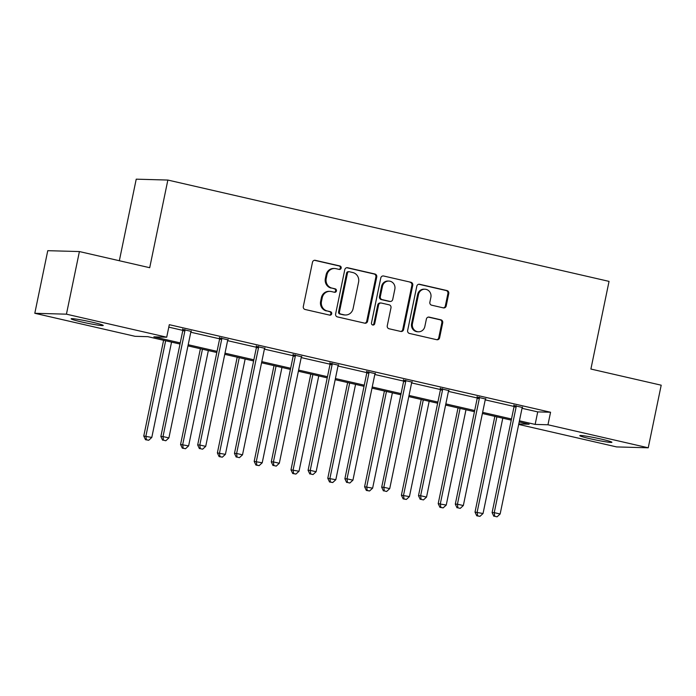 <?xml version="1.0" encoding="UTF-8"?>
<svg xmlns="http://www.w3.org/2000/svg" width="696" height="696" viewBox="0 0 696 696"><rect width="100%" height="100%" fill="white"/><g stroke="black" fill="none" stroke-linecap="round" stroke-linejoin="round"><path stroke-width="1.04" d="M341.179 268.064A1.757 1.662 91.6 0 0 339.909 265.968L315.305 260.321A2.514 2.375 91.6 0 0 312.487 262.244L303.317 306.492A2.514 2.375 91.6 0 0 305.126 309.485L329.73 315.131A1.757 1.662 91.6 0 0 331.705 313.783A1.757 1.662 91.6 0 0 330.443 311.695L327.259 310.964A8.047 7.586 91.6 0 1 321.482 301.394L322.239 297.705A8.047 7.586 91.6 0 1 329.878 291.363A8.047 7.586 91.6 0 1 331.279 291.537L334.463 292.268A1.757 1.662 91.6 0 0 336.446 290.919A1.757 1.662 91.6 0 0 335.176 288.831L331.992 288.1A8.047 7.586 91.6 0 1 326.215 278.53L326.981 274.842A8.047 7.586 91.6 0 1 334.611 268.499A8.047 7.586 91.6 0 1 336.02 268.682L339.204 269.413A1.757 1.662 91.6 0 0 341.179 268.064M339.074 269.378A1.757 1.662 91.6 0 0 339.056 265.942L314.453 260.295A2.514 2.375 91.6 0 0 314.444 260.287L315.305 260.321M329.6 315.105A1.757 1.662 91.6 0 0 329.591 311.669L327.259 310.964M334.341 292.242A1.757 1.662 91.6 0 0 334.324 288.805L331.992 288.1M590.373 438.802A16.399 1.018 11.7 0 1 579.785 435.635A16.399 1.018 11.7 0 1 601.318 439.115A16.399 1.018 11.7 0 1 611.906 442.282A16.399 1.018 11.7 0 1 590.373 438.802M81.71 321.978A16.399 1.018 11.7 0 1 71.131 318.803A16.399 1.018 11.7 0 1 92.655 322.283A16.399 1.018 11.7 0 1 103.243 325.458A16.399 1.018 11.7 0 1 81.71 321.978M443.369 307.884A2.514 2.375 91.6 0 0 446.197 305.962L448.763 293.547A2.514 2.375 91.6 0 0 446.962 290.554L419.636 284.281A2.514 2.375 91.6 0 0 416.808 286.204L407.647 330.452A2.514 2.375 91.6 0 0 409.457 333.445L436.775 339.718A2.514 2.375 91.6 0 0 439.602 337.795L442.708 322.796A2.514 2.375 91.6 0 0 440.899 319.812L429.206 317.124A2.514 2.375 91.6 0 0 426.387 319.046L424.847 326.485A6.725 6.342 91.6 0 1 418.461 331.792A6.725 6.342 91.6 0 1 412.45 323.64L418.487 294.512A6.725 6.342 91.6 0 1 424.865 289.205A6.725 6.342 91.6 0 1 430.876 297.357L429.867 302.212A2.514 2.375 91.6 0 0 431.677 305.196L443.369 307.884M180.012 344.05L147.891 336.673L135.067 336.316L34.8 313.287L47.763 250.682L79.405 251.56L149.71 267.708L167.858 180.055L609.043 281.384L590.895 369.045L661.2 385.192L648.237 447.798L616.595 446.919L518.694 424.43M79.405 251.56L66.433 314.174L166.709 337.203L153.877 336.847L180.247 342.902M522.609 407.082L522.392 407.412A2.567 2.419 91.6 0 0 522.026 408.308L537.73 411.893L550.562 412.25L169.302 324.684L166.709 337.203M550.562 412.25L547.961 424.769L648.237 447.798M376.745 276.999A2.514 2.375 91.6 0 0 374.944 274.015L347.617 267.734A2.514 2.375 91.6 0 0 344.79 269.665L335.629 313.913A2.514 2.375 91.6 0 0 337.43 316.906L364.756 323.179A2.514 2.375 91.6 0 0 367.584 321.256L376.745 276.999L375.892 276.982A2.514 2.375 91.6 0 0 374.083 273.989L346.756 267.716A2.514 2.375 91.6 0 0 346.747 267.708L347.617 267.734M383.626 276.007L410.953 282.28A2.514 2.375 91.6 0 1 412.754 285.273L403.593 329.521A2.514 2.375 91.6 0 1 400.765 331.453L389.073 328.764A2.514 2.375 91.6 0 1 387.263 325.772L390.987 307.832A2.514 2.375 91.6 0 0 389.177 304.839L381.417 303.056A2.514 2.375 91.6 0 0 378.598 304.978L374.726 323.666A1.757 1.662 91.6 0 1 373.056 325.049A1.757 1.662 91.6 0 1 371.481 322.918L380.799 277.93A2.514 2.375 91.6 0 1 383.626 276.007L410.953 282.28M167.858 180.055L136.225 179.168L119.338 260.73M168.789 327.146L182.804 330.374M191.365 331L191.148 331.331A2.567 2.419 91.6 0 0 190.791 332.227L219.614 338.822M227.601 340.657L256.415 347.278M264.976 347.904L264.758 348.244A2.567 2.419 91.6 0 0 264.393 349.14L293.216 355.734M301.777 356.361L301.568 356.691A2.567 2.419 91.6 0 0 301.203 357.587L330.026 364.182M338.012 366.018L366.827 372.638M375.388 373.265L375.179 373.604A2.567 2.419 91.6 0 0 374.813 374.5L403.637 381.086M411.623 382.922L440.438 389.543M448.424 391.378L477.247 397.999M485.808 398.625L485.59 398.965A2.567 2.419 91.6 0 0 485.225 399.861L514.048 406.447M191.13 331.374L182.709 329.443M227.931 339.831L219.518 337.899M264.732 348.278L256.319 346.347M301.542 356.735L293.129 354.803M338.343 365.191L329.93 363.26M375.153 373.639L366.731 371.707M411.954 382.095L403.541 380.164M448.763 390.552L440.342 388.62M485.564 398.999L477.152 397.068M522.365 407.456L513.952 405.524M34.8 313.287L66.433 314.174M518.79 423.951L529.151 424.247L519.207 421.959M511.255 420.132L482.398 413.502M474.446 411.684L445.597 405.055M437.645 403.228L408.787 396.598M400.835 394.771L371.986 388.142M364.034 386.324L335.176 379.694M327.233 377.867L298.375 371.238M290.423 369.411L261.574 362.79M253.622 360.963L224.765 354.334M216.813 352.507L187.964 345.877M519.442 420.81L535.137 424.412L547.961 424.769M188.198 344.729L217.056 351.35M225.008 353.176L253.857 359.806M261.809 361.633L290.667 368.262M298.61 370.089L327.468 376.71M335.42 378.537L364.269 385.166M372.221 386.993L401.079 393.623M409.03 395.45L437.88 402.07M445.832 403.897L474.689 410.527M482.641 412.354L511.49 418.983M537.73 411.893L535.137 424.412M334.611 268.499L333.758 268.473A8.047 7.586 91.6 0 0 326.12 274.816L326.981 274.842M331.139 288.074A8.047 7.586 91.6 0 1 325.354 278.504L326.12 274.816M329.878 291.363L329.025 291.337A8.047 7.586 91.6 0 0 321.387 297.679L322.239 297.705M326.407 310.938A8.047 7.586 91.6 0 1 320.621 301.368L321.387 297.679M364.774 323.179A2.514 2.375 91.6 0 0 366.731 321.23L375.892 276.982M349.444 271.762A1.757 1.662 91.6 0 0 347.469 273.11L339.43 311.956A1.757 1.662 91.6 0 0 340.692 314.044L344.05 314.818A8.047 7.586 91.6 0 0 345.451 314.992A8.047 7.586 91.6 0 0 353.09 308.65L358.588 282.106A8.047 7.586 91.6 0 0 352.802 272.536L349.444 271.762M349.14 271.727L348.287 271.701A1.757 1.662 91.6 0 0 346.617 273.084L347.469 273.11M345.451 314.992L344.598 314.975A8.047 7.586 91.6 0 1 343.198 314.792L339.839 314.018A1.757 1.662 91.6 0 1 338.569 311.93L346.617 273.084M400.783 331.453A2.514 2.375 91.6 0 0 402.74 329.495L411.901 285.247A2.514 2.375 91.6 0 0 410.092 282.263M380.982 303.004L380.129 302.978A2.514 2.375 91.6 0 0 377.737 304.961L373.874 323.64L374.726 323.666M372.63 324.98A1.757 1.662 91.6 0 0 373.874 323.64M394.841 289.205A6.725 6.342 91.6 0 0 388.829 281.062A6.725 6.342 91.6 0 0 382.452 286.361L380.32 296.626A2.514 2.375 91.6 0 0 382.13 299.611L389.89 301.394A2.514 2.375 91.6 0 0 392.718 299.471L394.841 289.205M388.829 281.062L387.976 281.036A6.725 6.342 91.6 0 0 381.599 286.334L382.452 286.361M390.325 301.455L389.473 301.429A2.514 2.375 91.6 0 1 389.038 301.368L381.277 299.593A2.514 2.375 91.6 0 1 379.468 296.6L381.599 286.334M424.865 289.205L424.012 289.179A6.725 6.342 91.6 0 0 417.635 294.486L418.487 294.512M418.461 331.792L417.609 331.766A6.725 6.342 91.6 0 1 411.597 323.614L417.635 294.486M436.792 339.726A2.514 2.375 91.6 0 0 438.75 337.769L441.856 322.779A2.514 2.375 91.6 0 0 440.046 319.786L428.353 317.098A2.514 2.375 91.6 0 0 428.345 317.098L429.206 317.124M443.387 307.893A2.514 2.375 91.6 0 0 445.344 305.935L447.911 293.521A2.514 2.375 91.6 0 0 446.11 290.528L418.783 284.255A2.514 2.375 91.6 0 0 418.766 284.255L419.636 284.281M163.595 340.283L143.768 436.027L151.798 437.436L171.547 342.11M165.648 340.753L145.899 436.087L146.36 439.724L145.499 439.707L148.718 440.272L146.36 439.724M151.798 437.436L148.718 440.272M145.499 439.707L143.768 436.027M184.892 330.878L182.752 330.817L160.863 436.505L163.003 436.566L184.892 330.878A2.567 2.419 91.6 0 0 184.91 329.904L184.849 329.504M163.456 440.203L165.813 440.751L163.456 440.203L163.003 436.566L168.902 437.915L190.791 332.227M182.752 330.817A2.567 2.419 91.6 0 0 182.778 329.843L182.639 328.999M160.863 436.505L162.603 440.185M165.813 440.751L168.902 437.915M200.396 348.74L180.569 444.474L188.607 445.892L208.348 350.558M202.449 349.209L182.709 444.535L183.161 448.18L182.309 448.154L185.519 448.72L183.161 448.18M188.607 445.892L185.519 448.72M182.309 448.154L180.569 444.474M237.205 357.187L217.378 452.931L225.408 454.349L245.149 359.014M239.25 357.657L219.51 452.992L219.962 456.637L219.109 456.611L222.329 457.176L219.962 456.637M225.408 454.349L222.329 457.176M219.109 456.611L217.378 452.931M221.693 339.326L219.553 339.265L197.673 444.953L199.804 445.014L221.693 339.326A2.567 2.419 91.6 0 0 221.719 338.352L221.65 337.952M200.265 448.659L202.623 449.198L200.265 448.659L199.804 445.014L205.703 446.371L227.592 340.683A2.567 2.419 91.6 0 1 227.957 339.787L228.175 339.457M219.553 339.265A2.567 2.419 91.6 0 0 219.579 338.3L219.449 337.447M197.673 444.953L199.404 448.633M202.623 449.198L205.703 446.371M258.503 347.782L256.363 347.722L234.474 453.409L236.614 453.47L258.503 347.782A2.567 2.419 91.6 0 0 258.52 346.808L258.46 346.408M237.066 457.115L239.424 457.655L237.066 457.115L236.614 453.47L242.512 454.827L264.393 349.14M256.363 347.722A2.567 2.419 91.6 0 0 256.38 346.747L256.25 345.903M234.474 453.409L236.214 457.089M239.424 457.655L242.512 454.827M274.007 365.644L254.179 461.387L262.218 462.797L281.958 367.471M276.06 366.113L256.319 461.448L256.772 465.085L255.919 465.067L259.13 465.633L256.772 465.085M262.218 462.797L259.13 465.633M255.919 465.067L254.179 461.387M310.808 374.091L290.98 469.835L299.019 471.253L318.759 375.918M312.861 374.57L293.12 469.896L293.573 473.541L292.72 473.515L295.93 474.08L293.573 473.541M299.019 471.253L295.93 474.08M292.72 473.515L290.98 469.835M347.617 382.548L327.79 478.291L335.82 479.709L355.569 384.375M349.67 383.017L329.921 478.352L330.382 481.997L329.521 481.971L332.74 482.537L330.382 481.997M335.82 479.709L332.74 482.537M329.521 481.971L327.79 478.291M295.304 356.239L293.164 356.178L271.283 461.866L273.415 461.918L295.304 356.239A2.567 2.419 91.6 0 0 295.33 355.264L295.261 354.864M273.867 465.563L276.234 466.111L273.867 465.563L273.415 461.918L279.314 463.275L301.203 357.587M293.164 356.178A2.567 2.419 91.6 0 0 293.19 355.204L293.051 354.351M271.283 461.866L273.015 465.546M276.234 466.111L279.314 463.275M332.105 364.687L329.974 364.626L308.084 470.313L310.225 470.374L332.105 364.687A2.567 2.419 91.6 0 0 332.131 363.712L332.07 363.312M310.677 474.019L313.035 474.559L310.677 474.019L310.225 470.374L316.123 471.731L338.004 366.044A2.567 2.419 91.6 0 1 338.369 365.148L338.587 364.817M329.974 364.626A2.567 2.419 91.6 0 0 329.991 363.651L329.861 362.807M308.084 470.313L309.824 473.993M313.035 474.559L316.123 471.731M368.915 373.143L366.775 373.082L344.885 478.77L347.026 478.831L368.915 373.143A2.567 2.419 91.6 0 0 368.932 372.169L368.871 371.768M347.478 482.476L349.836 483.015L347.478 482.476L347.026 478.831L352.924 480.179L374.813 374.5M366.775 373.082A2.567 2.419 91.6 0 0 366.801 372.108L366.661 371.264M344.885 478.77L346.625 482.45M349.836 483.015L352.924 480.179M384.418 391.004L364.591 486.748L372.63 488.157L392.37 392.831M386.471 391.474L366.731 486.8L367.183 490.445L366.331 490.428L369.541 490.993L367.183 490.445M372.63 488.157L369.541 490.993M366.331 490.428L364.591 486.748M405.716 381.599L403.584 381.538L381.695 487.226L383.835 487.278L405.716 381.599A2.567 2.419 91.6 0 0 405.742 380.625L405.681 380.225M384.288 490.924L386.645 491.472L384.288 490.924L383.835 487.278L389.725 488.635L411.614 382.948A2.567 2.419 91.6 0 1 411.98 382.052L412.197 381.721M403.584 381.538A2.567 2.419 91.6 0 0 403.602 380.564L403.471 379.712M381.695 487.226L383.426 490.906M386.645 491.472L389.725 488.635M421.228 399.452L401.401 495.195L409.431 496.613L429.18 401.279M423.281 399.93L403.532 495.256L403.993 498.902L403.132 498.875L406.351 499.441L403.993 498.902M409.431 496.613L406.351 499.441M403.132 498.875L401.401 495.195M442.525 390.047L440.385 389.986L418.496 495.674L420.636 495.735L442.525 390.047A2.567 2.419 91.6 0 0 442.543 389.073L442.482 388.673M421.089 499.38L423.446 499.919L421.089 499.38L420.636 495.735L426.535 497.092L448.424 391.404A2.567 2.419 91.6 0 1 448.781 390.508L448.998 390.169M440.385 389.986A2.567 2.419 91.6 0 0 440.411 389.012L440.272 388.168M418.496 495.674L420.236 499.354M423.446 499.919L426.535 497.092M458.029 407.908L438.202 503.652L446.24 505.07L465.981 409.735M460.082 408.378L440.342 503.713L440.794 507.358L439.942 507.332L443.152 507.897L440.794 507.358M446.24 505.07L443.152 507.897M439.942 507.332L438.202 503.652M479.327 398.504L477.186 398.443L455.306 504.13L457.437 504.191L479.327 398.504A2.567 2.419 91.6 0 0 479.353 397.529L479.283 397.129M457.898 507.836L460.256 508.376L457.898 507.836L457.437 504.191L463.336 505.54L485.225 399.861M477.186 398.443A2.567 2.419 91.6 0 0 477.212 397.468L477.082 396.624M455.306 504.13L457.037 507.81M460.256 508.376L463.336 505.54M494.839 416.365L475.011 512.108L483.041 513.518L502.782 418.192M496.883 416.834L477.143 512.16L477.595 515.806L476.743 515.788L479.962 516.354L477.595 515.806M483.041 513.518L479.962 516.354M476.743 515.788L475.011 512.108M516.127 406.96L513.996 406.899L492.107 512.587L494.247 512.639L516.127 406.96A2.567 2.419 91.6 0 0 516.154 405.986L516.093 405.585M494.699 516.284L497.057 516.832L494.699 516.284L494.247 512.639L500.146 513.996L522.026 408.308M513.996 406.899A2.567 2.419 91.6 0 0 514.013 405.925L513.883 405.072M492.107 512.587L493.847 516.267M497.057 516.832L500.146 513.996M339.056 265.942L339.909 265.968M329.591 311.669L330.443 311.695M334.324 288.805L335.176 288.831M325.354 278.504L326.215 278.53M320.621 301.368L321.482 301.394M366.731 321.23L367.584 321.256M374.083 273.989L374.944 274.015M338.569 311.93L339.43 311.956M339.839 314.018L340.692 314.044M343.198 314.792L344.05 314.818M411.901 285.247L412.754 285.273M402.74 329.495L403.593 329.521M377.737 304.961L378.598 304.978M379.468 296.6L380.32 296.626M381.277 299.593L382.13 299.611M389.038 301.368L389.89 301.394M411.597 323.614L412.45 323.64M440.046 319.786L440.899 319.812M441.856 322.779L442.708 322.796M438.75 337.769L439.602 337.795M446.11 290.528L446.962 290.554M447.911 293.521L448.763 293.547M445.344 305.935L446.197 305.962M184.91 329.904L182.778 329.843M221.719 338.352L219.579 338.3M258.52 346.808L256.38 346.747M295.33 355.264L293.19 355.204M332.131 363.712L329.991 363.651M368.932 372.169L366.801 372.108M405.742 380.625L403.602 380.564M442.543 389.073L440.411 389.012M479.353 397.529L477.212 397.468M516.154 405.986L514.013 405.925"/></g></svg>
